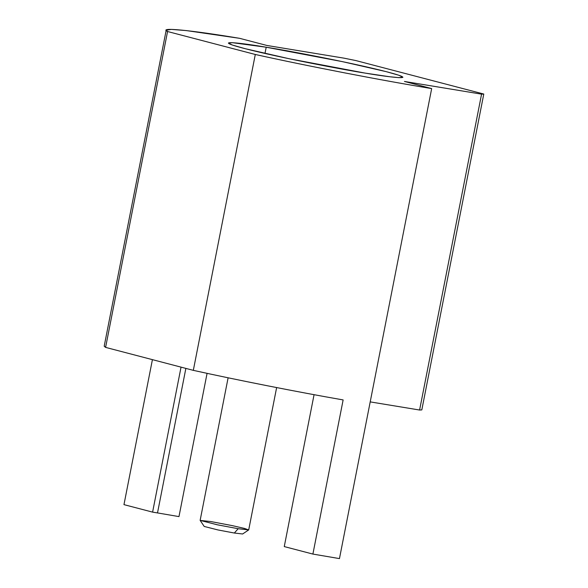 <?xml version="1.0" encoding="UTF-8"?>
<svg xmlns="http://www.w3.org/2000/svg" width="588" height="588" viewBox="0 0 588 588"><rect width="100%" height="100%" fill="white"/><g stroke="black" fill="none" stroke-linecap="round" stroke-linejoin="round"><path stroke-width="0.88" d="M152.601 512.126L157.511 512.927L185.867 368.397L157.511 512.927L152.601 512.126L181.045 367.14L152.601 512.126L123.965 504.636L152.601 512.126M284.261 546.583L314.065 394.688L284.261 546.583L312.897 554.072L284.261 546.583M166.191 30.201L104.216 346.082L105.597 347.39L167.565 31.517L105.597 347.39L193.32 370.352L255.295 54.478L193.32 370.352C237.096 380.039 297.704 392.005 343.135 399.928L312.897 554.072L339.46 558.6L431.673 88.582C383.714 80.791 306.796 65.922 255.295 54.478L167.565 31.517L166.191 30.201L171.373 29.4L186.33 30.583L239.639 38.33L266.871 45.452L343.995 58.153L355.953 60.593L483.784 94.043L421.809 409.917L419.597 410.027L421.809 409.917L483.784 94.043L481.572 94.153L404.448 81.453L431.673 88.582L339.46 558.6L312.897 554.072L343.135 399.928C297.704 392.005 237.096 380.039 193.32 370.352L105.597 347.39L104.238 346.281M152.417 359.643L123.965 504.636L152.417 359.643M178.972 516.602L157.511 512.927L178.972 516.602L207.079 373.343L178.972 516.602M419.597 410.027L370.205 401.891L419.597 410.027L481.572 94.153L419.597 410.027M483.784 94.043L355.953 60.593L343.995 58.153L266.871 45.452L239.639 38.33C189.424 29.951 157.996 26.982 167.565 31.517L255.295 54.478C306.796 65.922 383.714 80.791 431.673 88.582L404.448 81.453L481.572 94.153L483.784 94.043M266.21 47.224C285.254 50.164 349.985 62.262 387.558 72.001C423.176 81.416 388.109 77.079 365.089 73.096C346.045 70.156 281.314 58.058 243.741 48.319C208.123 38.904 243.189 43.24 266.21 47.224L232.363 42.667L228.387 43.034L232.348 45.026L245.1 48.672L289.127 58.734L365.089 73.096L389.535 76.727L398.936 77.645L402.912 77.278L398.943 75.286L386.198 71.648L342.172 61.586L266.21 47.224L264.982 53.457L266.21 47.224M235.391 531.839L234.325 533.029L242.631 533.985L248.673 529.928L238.184 528.722L217.538 524.834L200.155 520.409L210.666 521.527L232.304 525.628L244.564 528.45L248.673 529.928M200.155 520.409L204.22 526.451L217.986 529.95L234.325 533.029L238.184 528.722L234.325 533.029M228.115 377.797L200.141 520.358L217.046 524.731L238.184 528.722L248.709 529.891L276.632 387.58"/></g></svg>
